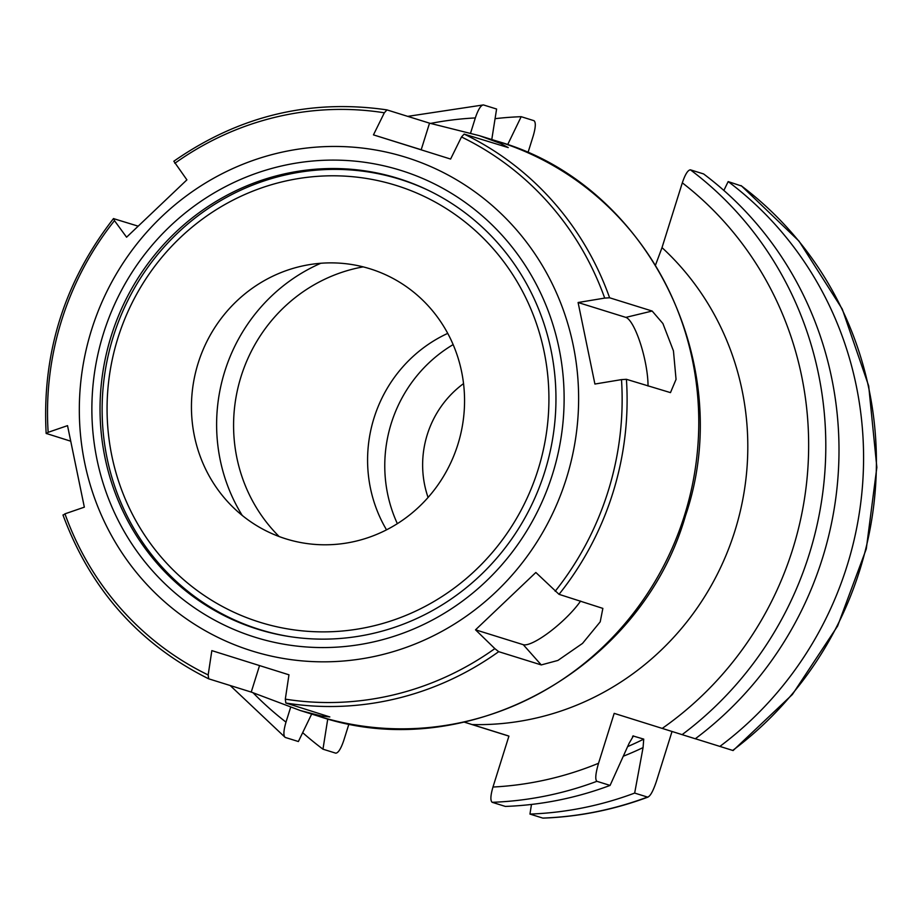<?xml version="1.0" encoding="UTF-8"?>
<svg xmlns="http://www.w3.org/2000/svg" width="923" height="923" viewBox="0 0 923 923"><rect width="100%" height="100%" fill="white"/><g stroke="black" fill="none" stroke-linecap="round" stroke-linejoin="round"><path stroke-width="1.38" d="M598.542 763.275A336.053 323.362 107.3 0 1 492.974 787.031C490.494 795.568 490.228 800.668 492.178 802.306L505.366 806.425A350.059 336.826 -72.7 0 0 610.08 785.415L596.893 781.308C594.989 779.589 595.543 773.566 598.542 763.275L614.187 713.364L695.296 738.769A350.059 336.826 -72.7 0 0 703.58 173.928L690.392 169.82C687.843 170.086 685.143 174.424 682.316 182.835L662.01 247.618L655.561 264.947M492.974 787.031L508.919 736.127L464.234 722.121M407.747 116.367L483.41 104.922C480.86 105.176 478.172 109.514 475.333 117.936L470.58 133.085M311.662 714.067L298.383 741.527L285.195 737.419C283.246 735.746 283.511 730.658 285.992 722.132L290.63 707.33M741.573 186.031L728.166 181.589L723.863 190.45M491.774 139.546L496.597 109.029L483.41 104.922M527.944 152.768L533.206 135.969C535.686 127.443 535.951 122.344 534.002 120.694L521.183 116.69L507.638 144.692M494.843 648.615L498.697 651.673L541.259 664.929L557.896 660.441L582.528 643.4L600.215 621.825L602.857 608.395L559.026 594.331L535.848 572.479L475.53 629.821L494.843 648.615A297.552 286.303 107.3 0 1 285.311 699.149L285.83 703.014L329.823 716.94L321.539 716.029L300.333 710.537L251.241 692.077L208.621 678.797C139.119 644.046 90.558 589.439 62.972 514.965M70.425 441.102L46.15 433.418C41.881 353.44 64.322 281.827 113.471 218.601L137.873 226.077M497.624 141.357C647.715 183.827 737.419 363.627 685.489 515.761C641.404 669.936 465.85 766.355 318.539 716.202A301.048 289.672 107.3 0 0 684.485 515.449A301.048 289.672 107.3 0 0 497.624 141.357L479.418 135.693L429.53 123.163L386.979 109.906L384.349 112.791L373.457 134.873L450.597 159.056L461.488 136.973A297.552 286.303 107.3 0 1 604.692 298.094L609.607 297.783L652.157 311.039L662.899 323.523L673.444 350.855L676.051 379.388L670.467 392.621L626.417 379.307L621.502 379.618A297.552 286.303 107.3 0 1 608.015 491.613A297.552 286.303 107.3 0 1 555.173 591.274M479.418 135.693L500.497 143.411L508.25 147.599L464.119 134.089L461.488 136.973M46.392 433.614L48.158 432.31A297.552 286.303 107.3 0 1 61.633 320.316A297.552 286.303 107.3 0 1 114.487 220.655L126.578 237.199L186.907 179.858L173.824 161.237C238.976 115.848 310.013 98.726 386.91 109.883L386.979 109.906M114.487 220.655L113.783 218.578M208.69 678.82L208.171 674.955L211.84 650.623L288.968 674.805L285.311 699.149M208.171 674.955A297.552 286.303 107.3 0 1 64.968 513.834L63.202 515.126M475.53 629.821L523.272 644.692A42.008 9.899 138.4 0 0 550.016 631.644A42.008 9.899 138.4 0 0 580.602 601.058M48.158 432.31L67.529 425.641L84.339 507.165L64.968 513.834M604.692 298.094L578.098 302.513L594.908 384.037L621.502 379.618M429.53 123.163L421.2 149.745L373.457 134.873M648.027 386.033A42.008 9.911 76.4 0 0 640.4 343.402A42.008 9.911 76.4 0 0 625.84 317.385L578.098 302.513M111.245 335.88A236.08 227.162 107.3 0 1 398.217 178.439A236.08 227.162 107.3 0 1 544.755 471.791A236.08 227.162 -72.7 0 1 257.782 629.232A236.08 227.162 -72.7 0 1 111.245 335.88M404.078 180.366A236.08 227.162 -72.7 0 0 399.336 179.085M259.063 629.336A236.08 227.162 -72.7 0 0 263.701 630.986M290.076 636.662A235.792 226.885 107.3 0 1 259.686 629.532A235.792 226.885 107.3 0 1 113.321 336.526A235.792 226.885 107.3 0 1 399.947 179.281A235.792 226.885 107.3 0 1 429.022 190.669M538.063 469.703A228.8 220.147 107.3 0 1 259.582 622.16A228.8 220.147 107.3 0 1 117.925 337.98A228.8 220.147 107.3 0 1 396.417 185.511A228.8 220.147 107.3 0 1 538.063 469.703M198.157 363.131A141.427 136.073 107.3 0 1 370.285 268.881A141.427 136.073 107.3 0 1 457.843 444.551A141.427 136.073 -72.7 0 1 285.703 538.79A141.427 136.073 -72.7 0 1 198.157 363.131M386.529 529.837A136.166 131.031 -72.7 0 1 374.046 417.934A136.166 131.031 107.3 0 1 447.736 333.376M397.351 523.664A137.227 132.035 -72.7 0 1 391.283 423.299A137.227 132.035 107.3 0 1 453.135 344.602M428.076 497.462A98.011 94.308 -72.7 0 1 427.28 434.595A98.011 94.308 107.3 0 1 463.542 383.61M327.757 718.902L322.969 749.188L335.787 753.18C338.326 752.937 341.025 748.599 343.864 740.165L348.975 723.851M542.77 818.078L529.952 814.074A350.059 336.826 -72.7 0 0 634.666 793.076L647.485 797.068A350.059 336.826 107.3 0 1 542.77 818.078L543.116 818.124C579.113 816.786 614.118 809.748 648.165 797.022L647.485 797.068C650.034 796.734 653.011 791.473 656.426 781.308L672.025 731.501M695.331 738.735L733.104 750.549L792.384 694.5L837.611 626.025L866.293 548.897L876.85 467.361L868.693 385.941L842.272 309.101L799.006 241.111L741.296 185.742M529.952 814.074L531.475 804.441M285.195 737.419L230.185 685.524M634.666 793.076L643.066 747.595L643.735 739.115L633.028 735.954M632.555 736.335A308.397 296.745 -72.7 0 0 633.432 735.896L629.14 743.257L610.08 785.415M623.337 756.202A314.524 302.64 -72.7 0 0 643.066 747.595M521.183 116.69A350.059 336.826 -72.7 0 0 495.074 118.675M302.675 732.666A350.059 336.826 -72.7 0 0 322.969 749.188M719.882 746.419A350.059 336.826 -72.7 0 0 728.166 181.589M464.292 722.109L508.042 735.781M662.206 728.42A336.053 323.362 -72.7 0 0 682.316 182.835M662.01 247.618A273.046 262.732 107.3 0 1 727.682 551.25A273.046 262.732 107.3 0 1 471.999 724.555M475.333 117.936A336.053 323.362 -72.7 0 0 430.487 123.44M252.937 692.654A336.053 323.362 -72.7 0 0 285.992 722.132M626.417 379.307A301.048 289.672 107.3 0 1 612.814 493.113A301.048 289.672 107.3 0 1 559.026 594.331M498.697 651.673A301.048 289.672 107.3 0 1 285.83 703.014M464.119 134.089A301.048 289.672 107.3 0 1 609.607 297.783M174.816 163.313A297.552 286.303 107.3 0 1 384.349 112.791M541.259 664.929L523.272 644.692M566.353 478.564A258.532 248.772 107.3 0 1 251.656 650.853A258.532 248.772 107.3 0 1 91.596 329.719A258.532 248.772 107.3 0 1 406.282 157.429A258.532 248.772 107.3 0 1 566.353 478.564M652.157 311.039L625.84 317.385M103.48 333.445A244.537 235.296 107.3 0 1 401.124 170.49A244.537 235.296 107.3 0 1 552.519 474.226A244.537 235.296 107.3 0 1 254.875 637.182A244.537 235.296 107.3 0 1 103.48 333.445M242.23 515.438A171.897 165.402 107.3 0 1 224.774 371.369A171.897 165.402 107.3 0 1 320.789 263.274M279.15 536.54A157.914 151.949 107.3 0 1 241.076 376.469A157.914 151.949 107.3 0 1 363.166 266.874M732.7 750.422A350.059 336.826 -72.7 0 0 740.984 185.581M596.893 781.308A350.059 336.826 107.3 0 1 492.178 802.306M690.392 169.82A350.059 336.826 107.3 0 1 682.109 734.65M627.652 746.592A308.397 296.745 -72.7 0 0 643.735 739.115M251.241 692.077L259.548 665.587M318.539 716.202L300.333 710.537M408.693 182.004L399.947 179.281M268.42 632.255L259.686 629.532"/></g></svg>
